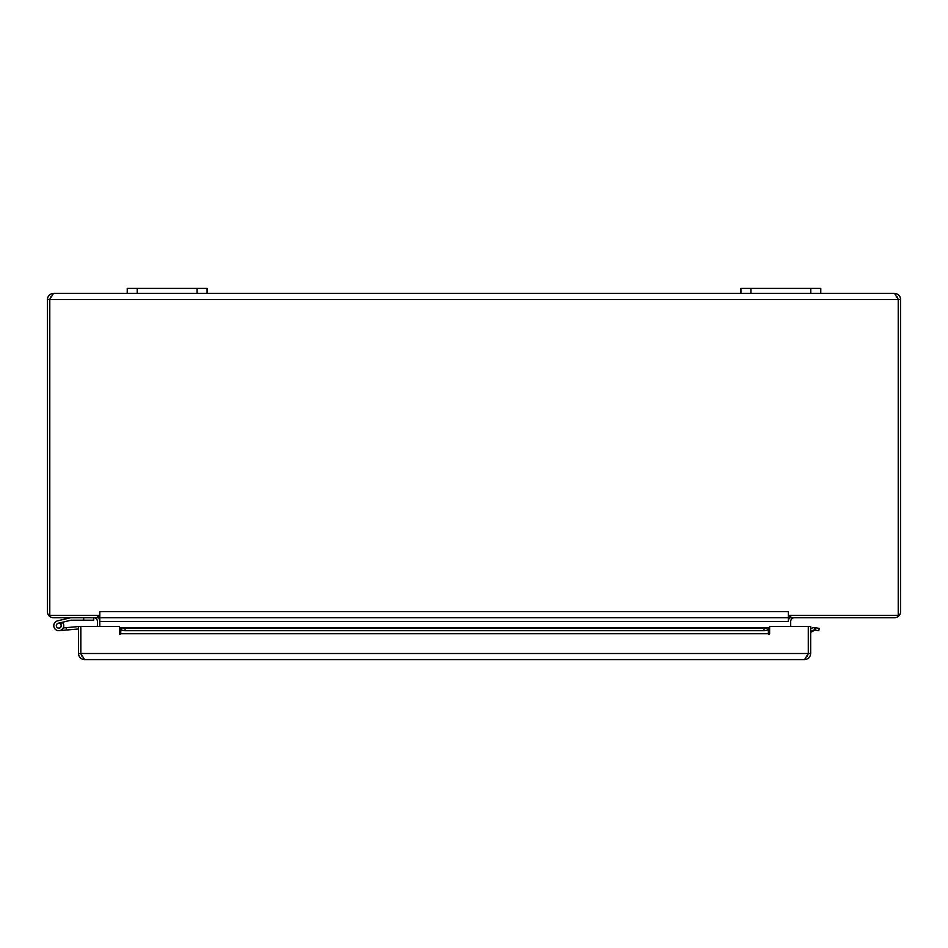 <?xml version="1.0" encoding="UTF-8"?>
<svg xmlns="http://www.w3.org/2000/svg" width="948" height="948" viewBox="0 0 948 948"><rect width="100%" height="100%" fill="white"/><g stroke="black" fill="none" stroke-linecap="round" stroke-linejoin="round"><path stroke-width="1.42" d="M789.625 617.705A6.103 6.103 0 0 0 788.333 621.438L788.309 611.59L788.321 615.347L898.218 615.347L898.218 299.485L900.6 299.485C900.233 295.788 898.194 293.75 894.497 293.382L898.218 299.485L898.242 611.602A3.745 3.745 0 0 1 898.218 612.064M790.691 626.474L790.691 621.438A3.745 3.745 0 0 1 794.436 617.705M99.789 626.474L99.789 621.438A6.103 6.103 0 0 0 98.509 617.705M97.431 626.474L97.431 621.438A3.745 3.745 0 0 0 93.698 617.705L93.698 620.193L83.708 620.193L83.708 617.705M99.813 626.474L99.813 617.705L788.309 617.705M900.6 299.485L900.6 611.602A6.103 6.103 0 0 1 894.497 617.705L790.762 617.705L790.762 615.347M97.36 615.347L97.36 617.705L53.503 617.705A6.103 6.103 0 0 1 47.4 611.602L47.4 299.485L49.758 299.485L49.758 611.602A3.745 3.745 0 0 0 49.782 612.064M898.218 299.485L897.164 296.854L898.242 299.485L49.782 299.485L50.837 296.854L49.782 299.485L49.782 615.347L99.813 615.347L99.813 611.59L99.813 617.705M789.518 615.347L789.518 617.705L790.762 617.705M97.36 617.705L98.616 617.705L98.616 615.347M788.309 611.59L99.813 611.602M49.782 299.485L53.503 293.382L894.497 293.382M53.503 293.382C49.806 293.75 47.767 295.788 47.4 299.485M207.067 293.382L207.067 288.393L127.233 288.393L127.233 293.382M820.767 293.382L820.767 288.393L740.933 288.393L740.933 293.382M83.708 620.193L71.1 620.193A0.604 0.604 0 0 0 70.97 620.217L62.39 622.255A4.989 4.989 0 0 1 62.817 622.765L59.902 623.464A2.5 2.5 0 0 1 60.577 627.41A2.5 2.5 0 0 1 56.607 626.924A2.5 2.5 0 0 1 58.184 623.263L65.945 621.402M62.817 622.765A4.989 4.989 0 0 1 61.134 630.076A4.989 4.989 0 0 1 54.107 627.457A4.989 4.989 0 0 1 57.615 620.833L70.673 617.717A0.604 0.604 0 0 1 70.816 617.705M78.471 628.974L59.203 630.657L66.36 630.029L59.203 630.657L66.36 630.029L59.203 630.657L66.36 630.029L59.203 630.657L66.36 630.029L59.203 630.657L66.36 630.029L66.147 627.647L78.471 626.569M63.243 627.896L66.147 627.647M59.902 623.464A2.5 2.5 0 0 0 56.323 625.206A2.5 2.5 0 0 0 58.989 628.169M79.502 626.474L80.509 626.391A2.5 2.5 0 0 1 81.41 626.474M56.726 626.948A2.394 2.394 0 0 1 58.693 623.286A2.394 2.394 0 0 1 60.873 626.818A2.394 2.394 0 0 1 56.726 626.948M767.833 629.342L768.378 627.647L768.378 630.005L767.833 629.342M121.308 629.342L120.763 630.005L120.763 627.647L121.308 629.342M815.47 627.742L819.202 628.394L818.799 630.716L814.616 630.005L814.747 627.647L815.47 627.742L815.067 630.053L811.026 632.162M767.833 630.053L764.041 630.716L764.041 628.394L767.833 627.742L121.308 627.742L125.1 628.394L125.1 630.716L121.308 630.053M814.747 627.647A6.103 6.103 0 0 0 810.67 628.927M814.616 630.005A3.745 3.745 0 0 0 810.67 633.738M120.763 627.647L768.378 627.647M120.763 630.005L120.763 633.738A0.628 0.628 0 0 1 120.147 634.366A0.628 0.628 0 0 1 119.519 633.738L119.519 626.474L80.853 626.474L80.853 653.504L808.289 653.504L808.312 626.474L810.67 626.474L810.67 653.504C810.303 657.201 808.277 659.239 804.579 659.607L84.562 659.607L80.853 653.504M764.041 630.716L125.1 630.716M764.041 628.394L125.1 628.394M768.378 630.005L768.378 633.738L120.763 633.738M768.378 633.738A0.628 0.628 0 0 0 768.994 634.366A0.628 0.628 0 0 0 769.622 633.738L769.622 626.474L808.289 626.474L808.289 653.504L810.67 653.504M81.907 656.135L80.817 653.504L80.817 626.474L78.471 626.474L78.471 653.504C78.838 657.201 80.864 659.239 84.562 659.607M807.234 656.135L808.312 653.504L804.579 659.607M80.817 653.504L78.471 653.504M788.309 621.438L99.813 621.438M197.089 288.393L197.089 293.382M137.211 293.382L137.211 288.393M810.789 288.393L810.789 293.382M750.911 293.382L750.911 288.393"/></g></svg>
